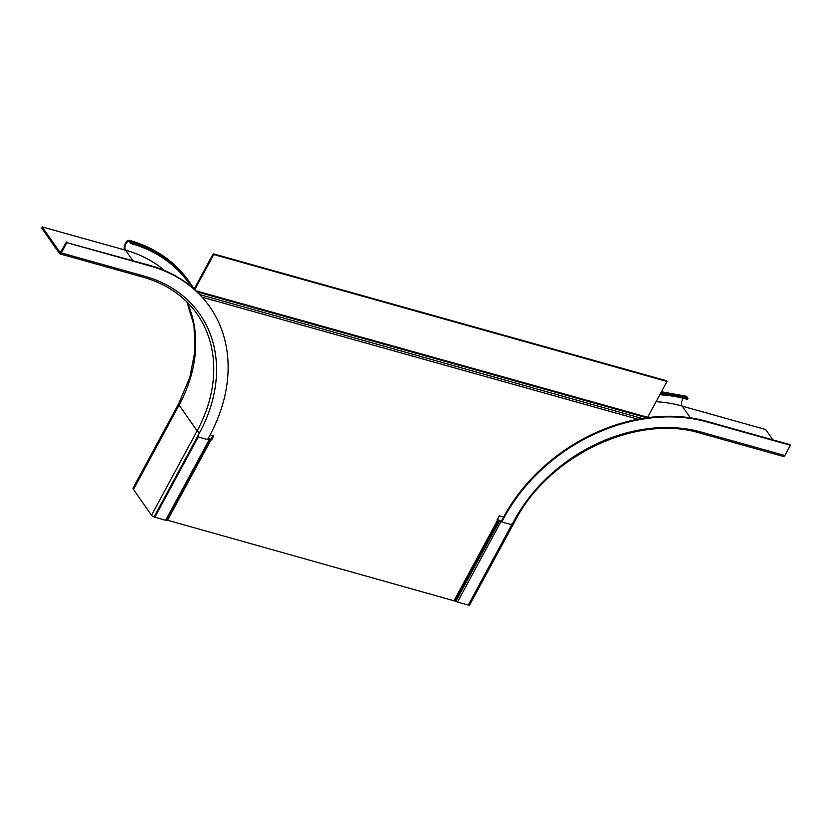<?xml version="1.0" encoding="UTF-8"?>
<svg xmlns="http://www.w3.org/2000/svg" width="832" height="832" viewBox="0 0 832 832"><rect width="100%" height="100%" fill="white"/><g stroke="black" fill="none" stroke-linecap="round" stroke-linejoin="round"><path stroke-width="1.25" d="M784.857 455.499L701.376 432.12A2.184 1.144 -74.4 0 1 700.003 433.108L783.494 456.487A2.184 1.144 105.6 0 0 784.857 455.499L790.4 445.255L789.963 444.642L706.482 421.262A160.077 125.102 -35 0 0 503.599 517.098L499.231 515.871L497.058 519.886L499.242 520.957A2.423 0.822 28.4 0 0 500.906 521.706L511.711 524.732L468.27 605.082L457.465 602.056A2.423 0.822 -151.6 0 1 455.801 601.297L167.138 520.135L210.579 439.795L207.834 439.046M501.363 521.238L503.599 517.098L504.036 517.712L501.748 521.945M468.562 604.916L514.176 520.551A2.184 0.738 28.4 0 0 515.32 520.478L469.695 604.843A2.184 0.738 -151.6 0 1 468.562 604.916L468.385 604.864M790.4 445.255L706.909 421.876A160.077 125.102 145 0 0 504.036 517.712M690.394 417.841L682.209 406.141L765.7 429.52L772.938 439.868M659.776 394.742A156.437 122.262 -35 0 1 687.419 399.35L687.97 398.341A157.654 123.209 145 0 0 660.327 393.723M687.97 398.341L687.014 396.978A6.063 3.182 105.6 0 0 685.932 396.157L661.388 391.747M683.758 396.822A6.063 3.182 105.6 0 1 684.549 396.313M682.209 406.141L682.126 406.016A4.846 2.548 -74.4 0 1 681.845 401.336A4.846 2.548 -74.4 0 1 684.507 397.446M209.633 306.582A160.077 125.102 -35 0 0 209.414 306.27A160.077 125.102 -35 0 0 149.895 265.418L66.841 242.663L150.332 266.032A160.077 125.102 145 0 1 209.841 306.894A160.077 125.102 145 0 1 209.841 435.344L207.553 439.566M154.086 516.87A2.184 0.738 -151.6 0 1 151.518 515.247L133.484 489.455A6.063 2.049 -151.6 0 1 133.12 487.958L178.745 403.603A6.063 2.049 28.4 0 0 179.109 405.09L197.132 430.882A2.184 0.738 28.4 0 0 199.701 432.505L154.086 516.87L165.61 520.333L209.061 439.993A2.423 0.822 28.4 0 0 210.205 440.024L166.764 520.364A2.423 0.822 -151.6 0 1 165.61 520.333M194.043 289.026A157.654 123.209 145 0 0 189.998 282.734A157.654 123.209 145 0 0 131.383 242.497L130.842 243.506A156.437 122.262 -35 0 1 189.01 283.431A156.437 122.262 -35 0 1 191.038 286.458M124.467 249.964A6.063 3.182 -74.4 0 1 125.424 243.287A6.063 3.182 -74.4 0 1 129.355 240.313A6.063 3.182 -74.4 0 1 130.426 241.134L131.383 242.497M130.842 243.506L129.886 242.133A4.846 2.548 105.6 0 0 129.022 241.488A4.846 2.548 105.6 0 0 125.58 244.535A4.846 2.548 105.6 0 0 125.549 250.172L42.141 226.918L60.258 252.72L66.404 242.039M66.841 242.663L61.308 252.907A2.184 1.144 -74.4 0 1 59.935 253.885A2.184 1.144 -74.4 0 1 59.55 253.594L41.6 227.926L42.141 226.918M209.061 439.993L198.255 436.966L154.804 517.306M197.735 436.218L198.255 436.966M212.982 435.718L211.089 439.223L210.527 439.057A2.423 0.822 28.4 0 0 209.373 439.026L208.998 439.254M209.373 439.026L211.047 439.806L167.596 520.146M210.08 434.907L213.782 435.947L211.609 439.962L211.047 439.806M211.089 439.223L211.609 439.962M454.844 600.694L498.763 520.062A2.423 0.822 28.4 0 0 497.338 519.376M498.763 520.062L499.72 520.666L455.801 601.297M666.962 381.441L213.741 254.54L213.221 253.802L666.442 380.702L666.962 381.441L647.431 417.716M213.741 254.54L194.75 289.661M213.221 253.802L194.137 289.11M502.029 521.425L499.72 520.666M511.191 523.994L511.711 524.732M514.176 520.551A147.701 115.44 -35 0 1 701.376 432.12M706.909 421.876L706.482 421.262M661.003 392.465A157.654 123.209 -35 0 1 687.014 396.978M656.011 401.69A146.734 114.681 -35 0 1 682.126 406.016M149.895 265.418L150.332 266.032M61.308 252.907L144.789 276.276A2.184 1.144 105.6 0 1 143.426 277.264C166.504 283.899 184.413 296.182 197.142 314.111A145.527 113.734 -35 0 1 197.132 430.882L151.518 515.247M133.484 489.455L179.109 405.09A145.527 113.734 145 0 0 186.992 302.058M130.426 241.134A157.654 123.209 -35 0 1 189.041 281.372L189.998 282.734M125.549 250.172A146.734 114.681 -35 0 1 164.538 270.535M125.632 250.297L132.87 260.645M144.789 276.276A147.701 115.44 -35 0 1 199.701 432.505M190.85 286.302A156.437 122.262 145 0 0 188.521 282.745M202.259 297.222L638.009 419.234M454.178 600.392L497.63 520.052M457.465 602.056L500.906 521.706M197.163 291.918L646.755 417.799M642.221 418.486L199.857 294.622M647.598 417.269L196.019 290.826M700.003 433.108C637.333 413.587 548.506 455.499 515.32 520.478M209.414 306.27L209.841 306.894M143.426 277.264L59.935 253.885M186.919 301.974L193.981 325.25L195 350.719L189.862 377.25L178.745 403.603M129.355 240.313C154.846 247.614 174.751 261.29 189.041 281.372"/></g></svg>
